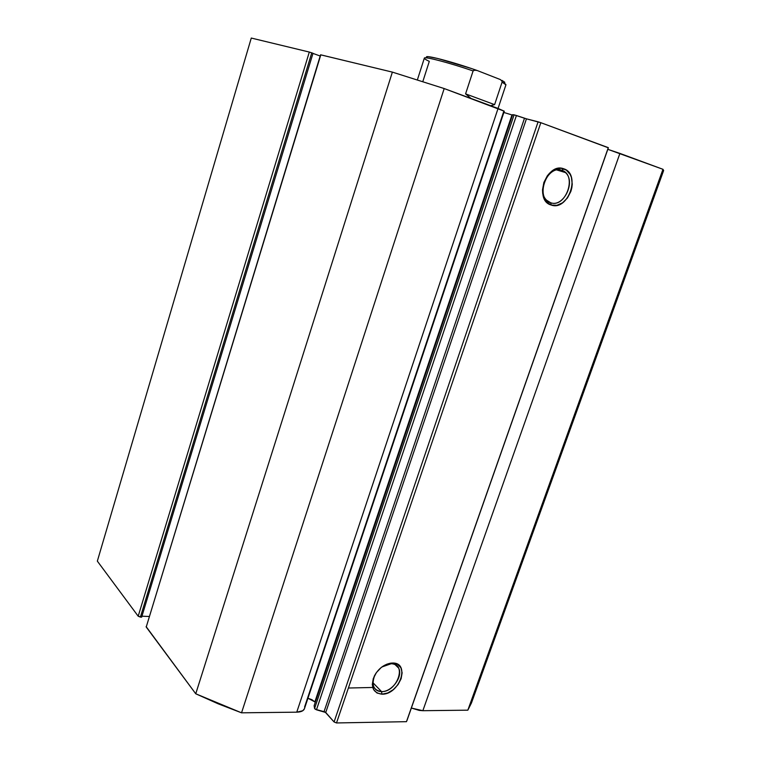 <?xml version="1.0" encoding="UTF-8"?>
<svg xmlns="http://www.w3.org/2000/svg" width="761" height="761" viewBox="0 0 761 761"><rect width="100%" height="100%" fill="white"/><g stroke="black" fill="none" stroke-linecap="round" stroke-linejoin="round"><path stroke-width="1.14" d="M511.963 114.949L503.868 112.466L511.963 114.949L314.873 701.88L307.939 698.237L311.886 699.673L314.873 701.88L511.963 114.949L512.495 115.082M315.244 702.355L314.873 701.88M512.638 114.673L314.122 705.694L315.178 709.252L325.023 711.944L334.079 721.951L336.505 722.95L406.469 721.675L608.343 147.805L406.916 720.677L608.343 147.805L540.833 122.692L608.296 147.653L406.469 721.675L336.505 722.95L334.079 721.951L538.103 121.817L540.833 122.692L336.505 722.95L540.833 122.692L526.45 118.83L538.103 121.817L334.079 721.951L325.737 712.477L316.462 709.804L516.424 115.51L526.45 118.83L325.737 712.477L526.45 118.83L524.491 118.231L324.062 711.583L524.491 118.231L514.094 114.835L516.424 115.51L316.462 709.804L314.569 708.491L314.122 705.694L512.638 114.673L514.094 114.835L314.569 708.491L514.094 114.835L512.638 114.673M561.865 170.34L563.777 168.809C581.233 173.984 568.153 211.396 551.24 205.042L546.522 202.017L543.449 196.661L542.698 193.351L542.517 189.793L543.877 182.459L547.33 175.801L549.68 173.061L555.188 169.294L561.019 168.248L566.279 170.064L570.17 174.431L571.406 177.37L572.253 184.2L571.825 187.824L570.864 191.411L567.468 197.946L562.56 202.826L556.862 205.318L551.24 205.042L550.65 202.74C565.803 208.447 577.504 174.935 561.865 170.34L565.48 172.576C576.201 181.831 563.435 207.724 550.65 202.74L546.636 200.238C536.144 190.821 549.242 165.023 561.865 170.34C546.522 164.186 534.726 198.611 550.65 202.74L551.24 205.042C533.423 200.466 546.626 161.903 563.777 168.809L561.865 170.34L561.152 170.122M391.192 663.725L381.889 666.978L391.192 663.725C394.598 663.849 397.052 665.266 398.545 667.977C403.473 676.12 391.982 692.101 381.556 691.597L381.936 694.184C372.833 692.852 370.312 686.774 374.374 675.949C378.379 668.691 383.877 664.42 390.859 663.135L392.714 663.031L391.192 663.725L392.714 663.031L395.32 663.383L397.613 664.315L400.904 667.749L402.131 672.819L401.114 678.755L398.013 684.653L393.294 689.656L387.653 692.995L381.936 694.184L376.999 693.014L373.613 689.628L372.3 684.548L373.29 678.546L376.429 672.543L381.242 667.473L386.969 664.144L392.714 663.031C410.693 662.669 399.43 694.898 381.936 694.184L381.556 691.597C378.008 691.53 375.468 690.056 373.936 687.183C372.148 683.15 372.795 678.536 375.858 673.371L374.793 675.273C371.159 684.948 373.404 690.389 381.556 691.597L372.928 682.722L381.556 691.597C397.213 692.253 407.297 663.383 391.192 663.725M663.64 170.512L471.44 703.002L467.834 710.175L662.974 169.303L663.63 170.521L662.974 169.303L619.911 153.408L422.859 710.698L619.911 153.408L607.811 149.327L662.974 169.303L467.834 710.175L422.859 710.698L411.359 708.044L419.273 710.413L422.859 710.698L467.834 710.175L471.449 702.955M97.341 561.133L138.198 616.21L141.651 617.152L313.009 53.289L141.651 617.152L140.395 617.104L311.763 52.842L313.009 53.289L309.308 52.062L311.763 52.842L140.395 617.104L138.198 616.21L97.341 561.133L251.273 38.05L309.308 52.062L138.198 616.21L309.308 52.062L251.273 38.05L97.341 561.133M141.946 616.201L149.213 616.477L141.946 616.201M146.122 626.607L195.748 693.785L218.131 703.792L241.541 712.819L296.752 712.172L302.792 710.726L304.457 708.662M312.971 53.403L320.191 56.019L312.971 53.403M320.562 54.802L146.226 627.035L320.8 54.84L392.372 72.114L195.748 693.785L146.226 627.035L320.562 54.802L392.372 72.114L444.186 88.552L504.296 111.211L498.065 108.443L296.752 712.172L241.541 712.819L444.186 88.552L498.065 108.443L296.752 712.172C301.023 712.049 303.582 710.898 304.438 708.71L504.296 111.201M444.186 88.552L392.372 72.114L195.748 693.785L241.541 712.819L444.186 88.552M304.571 707.036L503.811 111.249M498.055 108.443L505.932 84.823L502.089 82.131L501.88 80.932L500.272 79.534L477.128 70.488L473.998 70.136L473.104 70.925L465.58 93.869L471.011 98.454L465.58 93.869L494.602 104.638L490.617 105.693L494.602 104.638L502.089 82.131L494.602 104.638L465.58 93.869L473.104 70.925C448.828 62.602 424.058 56.181 424.334 58.15L417.351 79.962M505.846 84.937C506.322 84.547 505.066 83.605 502.089 82.131L501.88 80.932L500.272 79.534L477.128 70.488L475.073 70.012L473.104 70.925C449.57 62.859 425.285 56.485 424.429 58.026C423.944 58.502 425.57 59.615 429.299 61.375L422.783 81.684M471.154 68.442L437.699 58.483L428.433 56.704L427.035 56.714L426.94 57.636M503.858 82.882L504.733 82.702M504.724 82.217L502.003 80.4M476.548 70.288C451.121 61.365 423.668 54.316 426.645 57.322M372.728 687.468L348.395 688.02M389.527 663.82L390.859 663.135M374.793 675.273L374.374 675.949M556.871 169.979L565.48 172.576M395.111 664.619L398.545 667.977M505.932 84.823L504.648 83.529"/></g></svg>
